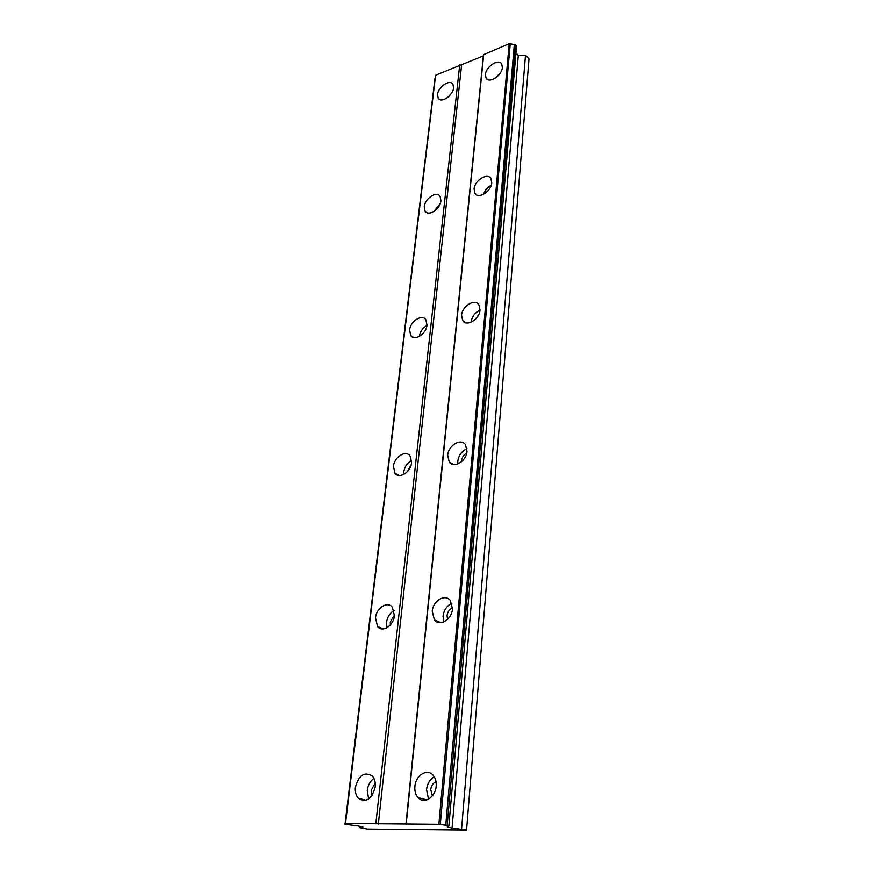 <?xml version="1.0" encoding="UTF-8"?>
<svg xmlns="http://www.w3.org/2000/svg" width="874" height="874" viewBox="0 0 874 874"><rect width="100%" height="100%" fill="white"/><g stroke="black" fill="none" stroke-linecap="round" stroke-linejoin="round"><path stroke-width="1.31" d="M432.335 795.875L430.74 789.604C431.286 785.65 433.045 782.984 436.006 781.596M461.592 461.691L461.603 460.478C462.117 457.091 463.821 454.633 466.716 453.125M447.564 619.382L447.051 615.657C447.63 611.833 449.454 609.244 452.546 607.878M414.888 786.425C414.516 791.003 415.554 794.717 417.991 797.58C423.781 804.637 435.503 797.339 436.17 786.141C436.497 781.651 435.481 778.013 433.122 775.216C427.31 768.028 415.631 775.282 414.888 786.425M434.28 776.8C429.91 779.379 427.32 783.661 426.534 789.648L428.511 799.164M485.431 74.585L486.053 78.07C488.927 83.991 502.015 75.612 502.364 67.527L501.752 64.141C498.825 58.165 485.824 66.566 485.431 74.585M474.09 189.035L474.91 193.296C478.22 199.6 491.352 191.472 491.745 182.786L490.937 178.624C487.583 172.276 474.527 180.405 474.09 189.035M461.57 315.285L462.685 320.583C466.508 327.226 479.575 319.371 480.023 310.041L478.93 304.873C475.063 298.154 462.084 306.02 461.57 315.285M480.012 310.139C474.953 312.608 471.949 316.639 471.031 322.211L471.02 322.288M447.707 455.256L449.236 461.942C453.65 468.879 466.498 461.275 467.011 451.301L465.503 444.768C461.046 437.743 448.275 445.347 447.707 455.256M466.978 448.733C461.811 451.071 458.752 455.245 457.79 461.243L457.845 463.985M432.237 611.319L434.4 619.895C439.48 627.008 451.902 619.6 452.481 608.981L450.372 600.591C445.248 593.38 432.892 600.766 432.237 611.319M451.847 603.3C446.887 605.682 443.959 609.943 443.052 616.104L443.752 621.96M355.401 787.212C354.942 791.866 355.926 795.569 358.362 798.323C366.228 802.944 371.843 799.153 375.208 786.95C375.623 782.372 374.662 778.734 372.313 776.036C364.447 771.327 358.81 775.052 355.401 787.212M373.919 778.406C370.237 781.05 368.02 785.027 367.255 790.314L368.609 798.989M437.557 94.534L438.18 98.172C440.977 103.667 453.071 95.627 453.584 87.859L452.961 84.297C450.121 78.758 438.103 86.81 437.557 94.534M424.251 206.668L425.081 211.104C428.271 216.905 440.354 209.094 440.922 200.769L440.114 196.432C436.869 190.587 424.862 198.409 424.251 206.668M409.622 330.033L410.725 335.496C414.385 341.57 426.359 333.988 426.982 325.106L425.9 319.753C422.197 313.613 410.299 321.195 409.622 330.033M393.453 466.377L394.961 473.205C399.156 479.498 410.867 472.135 411.556 462.663L410.081 455.966C405.853 449.607 394.207 456.971 393.453 466.377M411.61 460.38C407.229 462.881 404.607 466.771 403.722 472.08L403.679 474.506M375.492 617.874L377.579 626.538C382.353 632.918 393.628 625.718 394.403 615.689L392.35 607.201C387.543 600.733 376.323 607.911 375.492 617.874M394.032 610.511C389.859 613.024 387.346 617 386.494 622.441L386.909 627.772M372.018 795.537L371.166 790.271L375.23 783.071M407.273 471.763L411.13 464.87M390.394 624.888L390.23 622.026L394.469 615.012M466.563 830.049L452.066 828.039L447.248 826.837L447.936 826.345L447.313 826.017L448.897 825.646L438.879 824.291L345.503 823.45L346.191 823.942L344.99 824.258L357.947 825.908L362.896 827.044L359.826 827.645L367.353 829.076L466.563 830.049L529.01 58.908L525.503 55.259L518.304 55.368L515.977 52.975M345.416 823.581L435.591 75.23L483.377 55.892L483.693 54.625L509.214 43.7L515.398 44.738L516.589 45.972L448.897 825.646M344.99 824.258L435.176 78.299M474.975 319.709L478.69 314.673M509.214 43.7L438.879 824.291M406.213 823.996L483.693 54.625M483.377 55.892L405.94 824.258M378.322 823.996L461.592 65.211M459.724 64.894L375.82 823.723M345.503 823.45L435.591 75.23M359.826 827.645L359.968 826.378M362.95 800.639L363.081 799.513M461.592 828.814L525.503 55.259M452.066 828.039L518.304 55.368M500.627 72.498L495.482 78.005M491.221 185.266C487.484 187.298 484.895 190.335 483.464 194.367M510.252 43.875L440.278 824.444M451.487 93.267L448.111 97.101M440.288 203.434L433.897 211.442M426.949 325.379C422.699 327.914 420.143 331.628 419.258 336.501M423.54 332.885L425.081 330.656M514.338 44.563L445.773 825.067M345.077 824.116L434.957 78.431M515.398 44.738L447.204 825.231M426.774 799.929L417.991 797.58M487.474 79.458L486.053 78.07M476.975 195.077L474.91 193.296M465.722 322.79L462.685 320.583M453.704 464.564L449.236 461.942M440.824 622.681L434.4 619.895M366.075 800.267L358.362 798.323M439.633 99.505L438.18 98.172M427.135 212.753L425.081 211.104M413.664 337.495L410.725 335.496M399.145 475.511L394.961 473.205M383.413 628.909L377.579 626.538"/></g></svg>
